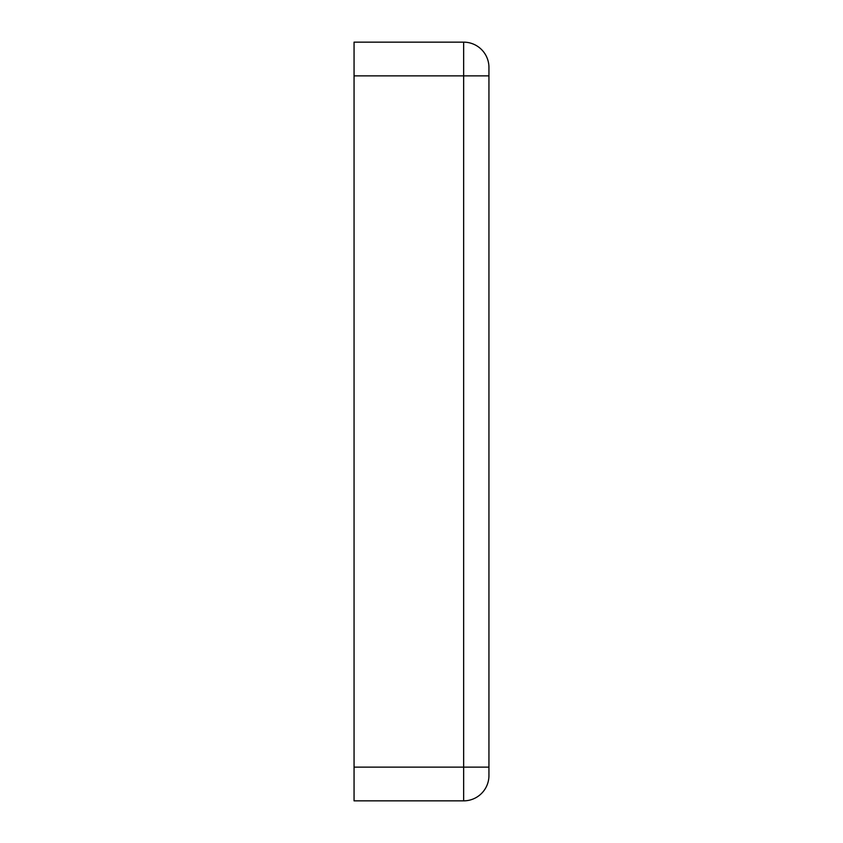 <?xml version="1.0" encoding="UTF-8"?>
<svg xmlns="http://www.w3.org/2000/svg" width="843" height="843" viewBox="0 0 843 843"><rect width="100%" height="100%" fill="white"/><g stroke="black" fill="none" stroke-linecap="round" stroke-linejoin="round"><path stroke-width="1.26" d="M488.94 75.87L488.94 67.44A25.29 25.29 0 0 0 463.65 42.15L354.06 42.15L354.06 75.87L463.65 75.87L463.65 767.13L488.94 767.13L488.94 75.87L463.65 75.87L463.65 42.15A25.29 25.29 0 0 1 488.94 67.44M488.94 775.56A25.29 25.29 0 0 1 463.65 800.85L463.65 767.13L354.06 767.13L354.06 800.85L463.65 800.85A25.29 25.29 0 0 0 488.94 775.56L488.94 767.13M354.06 767.13L354.06 75.87"/></g></svg>
